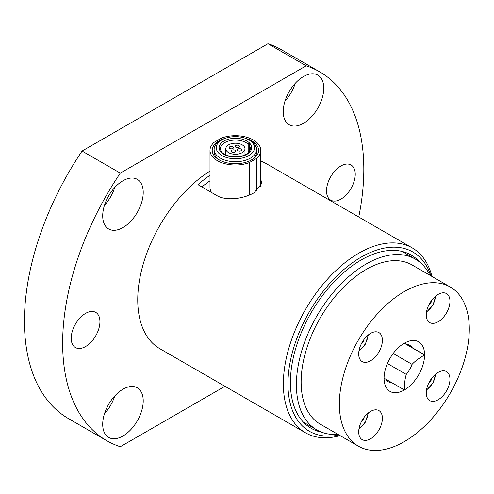 <?xml version="1.0" encoding="UTF-8"?>
<svg xmlns="http://www.w3.org/2000/svg" width="494" height="494" viewBox="0 0 494 494"><rect width="100%" height="100%" fill="white"/><g stroke="black" fill="none" stroke-linecap="round" stroke-linejoin="round"><path stroke-width="0.74" d="M364.01 339.452L364.01 340.687L361.077 344.343M363.386 340.329L364.01 340.687M431.571 300.451L431.571 301.686L428.638 305.335M430.947 301.321L431.571 301.686M358.743 217.014A212.957 122.95 120 0 0 319.711 71.84A212.957 122.95 120 0 0 306.175 65.801L120.289 173.116A212.957 122.95 120 0 0 106.753 440.697A212.957 122.95 120 0 0 120.289 446.737L224.961 386.302M283.241 111.619A28.646 16.537 -60 0 1 295.745 82.794A28.646 16.537 -60 0 1 317.821 75.119A28.646 16.537 -60 0 1 317.821 108.198A28.646 16.537 -60 0 1 289.169 124.735A28.646 16.537 -60 0 1 283.241 111.619M102.709 424.303A28.646 16.537 -60 0 1 115.213 395.478A28.646 16.537 -60 0 1 137.289 387.802A28.646 16.537 -60 0 1 137.289 420.882A28.646 16.537 -60 0 1 108.643 437.418A28.646 16.537 -60 0 1 102.709 424.303M102.709 215.847A28.646 16.537 -60 0 1 115.213 187.022A28.646 16.537 -60 0 1 137.289 179.347A28.646 16.537 -60 0 1 137.289 212.426A28.646 16.537 -60 0 1 108.643 228.963A28.646 16.537 -60 0 1 102.709 215.847M71.216 338.26A20.31 11.726 -60 0 1 80.084 317.821A20.31 11.726 -60 0 1 95.731 312.381A20.31 11.726 -60 0 1 95.731 335.834A20.31 11.726 -60 0 1 75.421 347.554A20.31 11.726 -60 0 1 71.216 338.26M326.522 190.863A20.31 11.726 -60 0 1 335.389 170.424A20.31 11.726 -60 0 1 351.036 164.984A20.31 11.726 -60 0 1 351.036 188.43A20.31 11.726 -60 0 1 330.727 200.156A20.31 11.726 -60 0 1 326.522 190.863M209.993 171.054A106.747 61.633 120 0 0 137.746 299.846A106.747 61.633 120 0 0 159.858 348.715L305.471 432.787A106.747 61.633 120 0 0 340.07 435.597M431.96 276.449A106.747 61.633 120 0 0 412.218 247.889L266.606 163.823A106.747 61.633 120 0 0 260.801 161.13M104.469 205.3A28.646 16.537 120 0 0 114.713 187.559M104.469 413.756A28.646 16.537 120 0 0 114.713 396.015M284.995 101.072A28.646 16.537 120 0 0 295.239 83.332M120.289 173.116L82.072 151.053L267.952 43.738L306.175 65.801M267.952 43.738A212.957 122.95 -60 0 1 281.487 49.777L319.711 71.84M106.753 440.697L68.536 418.628A212.957 122.95 -60 0 1 82.072 151.053M387.401 363.522L406.278 374.415C405.018 378.373 404.388 383.548 404.395 389.945L384.073 378.213A28.646 16.537 120 0 1 404.259 343.244L424.581 354.982C419.036 358.175 414.867 361.305 412.076 364.374L393.199 353.476M424.649 354.865L404.327 343.132M412.076 364.374A21.131 12.202 -60 0 1 406.278 374.415M406.278 344.256A21.131 12.202 -60 0 1 409.582 345.226A21.131 12.202 -60 0 1 412.076 347.603M391.754 382.801A21.131 12.202 -60 0 1 388.451 381.831A21.131 12.202 -60 0 1 385.956 379.454M424.581 354.828A28.646 16.537 120 0 0 404.395 343.169M404.395 389.945A28.646 16.537 120 0 0 424.581 354.982M384.073 378.367A28.646 16.537 120 0 0 404.259 390.025M450.269 393.125A91.884 53.049 -60 0 1 358.385 446.175A91.884 53.049 -60 0 1 358.385 340.07A91.884 53.049 -60 0 1 450.269 287.02A91.884 53.049 -60 0 1 450.269 393.125M429.731 303.248A16.753 9.676 -60 0 1 446.483 293.578A16.753 9.676 -60 0 1 446.49 312.924A16.753 9.676 -60 0 1 429.731 322.594A16.753 9.676 -60 0 1 429.731 303.248M429.731 381.263A16.753 9.676 -60 0 1 446.483 371.593A16.753 9.676 -60 0 1 446.49 390.939A16.753 9.676 -60 0 1 429.731 400.609A16.753 9.676 -60 0 1 429.731 381.263M362.17 342.256A16.753 9.676 -60 0 1 378.923 332.579A16.753 9.676 -60 0 1 378.923 351.932A16.753 9.676 -60 0 1 362.17 361.602A16.753 9.676 -60 0 1 362.17 342.256M362.17 420.271A16.753 9.676 -60 0 1 378.923 410.594A16.753 9.676 -60 0 1 378.923 429.947A16.753 9.676 -60 0 1 362.17 439.617A16.753 9.676 -60 0 1 362.17 420.271M358.385 446.175L320.168 424.105A91.884 53.049 -60 0 1 320.168 318.006A91.884 53.049 -60 0 1 412.052 264.957L450.269 287.02M429.916 275.269A98.59 56.921 120 0 0 415.398 259.152A98.59 56.921 120 0 0 366.11 264.037A98.59 56.921 120 0 0 301.704 350.913A98.59 56.921 120 0 0 316.815 429.91A98.59 56.921 120 0 0 338.032 434.424M201.898 186.942A99.992 57.73 -60 0 1 209.993 180.829M260.801 179.637L261.913 183.262L254.144 192.728C244.326 198.576 226.468 201.453 216.65 195.457L197.927 184.645A106.747 61.633 -60 0 1 209.993 175.29M234.119 152.251A2.13 1.229 180 0 1 231.297 151.09A2.13 1.229 180 0 1 233.427 149.861A2.13 1.229 180 0 1 235.552 151.09A2.13 1.229 180 0 1 234.119 152.251M238.065 147.564A2.13 1.229 180 0 1 235.243 146.403A2.13 1.229 180 0 1 237.373 145.174A2.13 1.229 180 0 1 239.497 146.403A2.13 1.229 180 0 1 238.065 147.564M238.528 153.974A9.577 5.527 0 0 0 244.975 148.743A9.577 5.527 0 0 0 235.397 143.217A9.577 5.527 0 0 0 225.82 148.743A9.577 5.527 0 0 0 238.528 153.974M248.186 144.217L249.421 142.927A16.382 9.46 180 0 1 251.532 146.459L250.297 147.743A14.999 8.664 180 0 1 250.402 148.743L247.513 153.473C242.616 156.715 236.527 157.605 229.259 156.135C219.595 152.726 221.256 150.917 220.398 148.743A14.999 8.664 180 0 1 231.322 140.413A14.999 8.664 180 0 1 248.186 144.217L248.186 152.924M250.297 147.743L250.297 149.657M240.152 151.047A2.13 1.229 180 0 1 237.33 149.886A2.13 1.229 180 0 1 239.46 148.657A2.13 1.229 180 0 1 241.585 149.886A2.13 1.229 180 0 1 240.152 151.047M232.032 148.768A2.13 1.229 180 0 1 229.21 147.607A2.13 1.229 180 0 1 231.34 146.378A2.13 1.229 180 0 1 233.464 147.607A2.13 1.229 180 0 1 232.032 148.768M248.939 139.882A19.149 11.059 180 0 1 252.687 142.951A19.155 11.059 0 0 1 253.496 144.087A19.155 11.059 0 0 1 254.083 145.273A19.149 11.059 180 0 1 230.074 158.327A19.149 11.059 180 0 1 221.855 139.882A19.149 11.059 180 0 1 248.939 139.882L250.446 140.753A21.279 12.288 180 0 1 254.713 144.285A21.279 12.288 180 0 1 255.509 145.427A21.279 12.288 180 0 1 256.102 146.607A21.279 12.288 180 0 1 256.676 149.441L256.676 151.874A21.279 12.288 180 0 1 250.717 160.402M220.083 160.402A21.279 12.288 180 0 1 214.118 151.874L214.118 149.441A21.279 12.288 180 0 1 220.349 140.753L221.855 139.882M256.676 149.441A21.279 12.288 180 0 1 235.397 161.729A21.279 12.288 180 0 1 214.118 149.441M251.532 146.459A16.277 9.398 180 0 1 231.26 156.796A16.277 9.398 180 0 1 222.411 142.037A16.277 9.398 180 0 1 249.421 142.927L249.421 151.572M211.593 192.537A25.404 14.666 180 0 1 209.993 187.424L209.993 150.349A25.404 14.666 0 0 0 223.307 163.248A25.404 14.666 0 0 0 249.291 162.631L256.664 158.376A25.404 14.666 0 0 0 260.801 150.349A25.404 14.666 0 0 0 247.488 137.456A25.404 14.666 0 0 0 221.503 138.073L214.13 142.328A25.404 14.666 0 0 0 209.993 150.349M225.4 138.271A23.187 13.387 0 0 0 219.003 159.815A23.187 13.387 0 0 0 251.792 159.815A23.187 13.387 0 0 0 245.394 138.271M256.664 158.376L256.664 191.098M249.291 162.631L249.291 195.081M261.24 186.077L260.801 185.281M321.711 432.225A100.023 57.749 -60 0 1 311.127 428.286A100.023 57.749 -60 0 1 342.391 273.738A100.023 57.749 -60 0 1 411.15 255.04A100.023 57.749 -60 0 1 419.851 262.234M339.02 434.992A103.505 59.762 -60 0 1 309.386 311.782A103.505 59.762 -60 0 1 430.91 275.843M412.218 247.889A106.747 61.633 120 0 0 340.1 266.729A106.747 61.633 120 0 0 286.045 359.36A106.747 61.633 120 0 0 305.471 432.787M363.386 418.344L364.01 418.702L361.077 422.358M364.01 417.467L364.01 418.702M430.947 379.336L431.571 379.701L428.638 383.35M431.571 378.466L431.571 379.701M367.863 335.315A13.079 7.552 -60 0 1 359.008 350.66M435.424 296.307A13.079 7.552 -60 0 1 426.569 311.652M254.083 145.273L256.102 146.607M252.687 142.951L254.713 144.285M367.863 413.33A13.079 7.552 -60 0 1 359.008 428.675M435.424 374.322A13.079 7.552 -60 0 1 426.569 389.667M358.916 351.209L365.362 344.188L368.296 334.957M426.476 312.202L432.923 305.181L435.856 295.955M415.398 259.152L401.999 251.415M316.815 429.91L303.415 422.172M225.82 148.743L225.82 154.955M244.975 148.743L244.975 154.955M260.801 150.349L260.801 186.886M358.916 429.224L365.362 422.203L368.296 412.978M426.476 390.217L432.923 383.196L435.856 373.97"/></g></svg>
